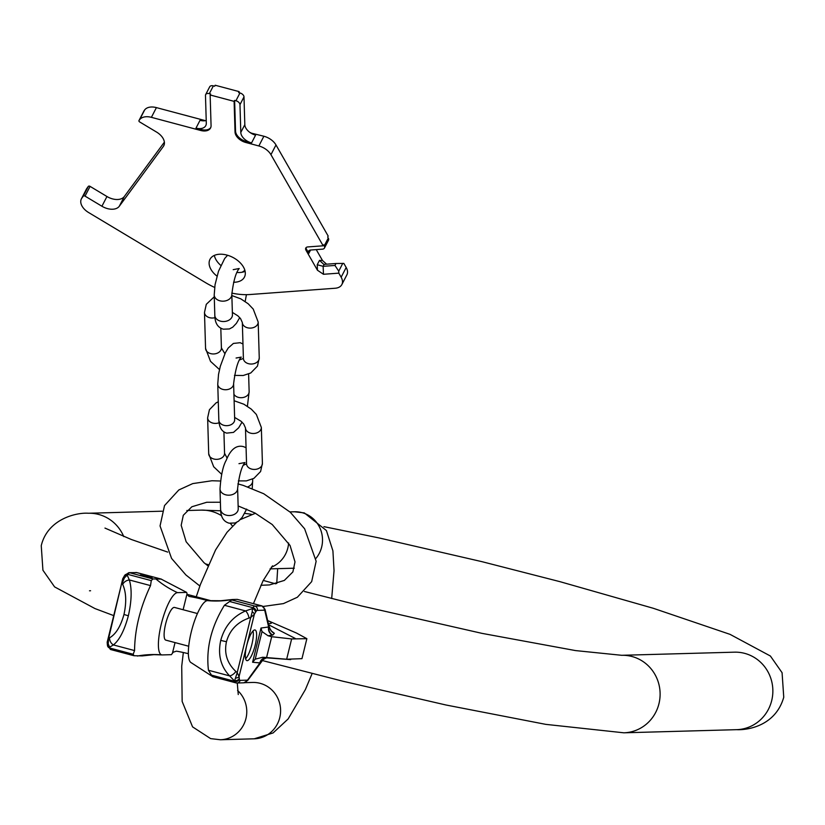<?xml version="1.0" encoding="UTF-8"?>
<svg xmlns="http://www.w3.org/2000/svg" width="825" height="825" viewBox="0 0 825 825"><rect width="100%" height="100%" fill="white"/><g stroke="black" fill="none" stroke-linecap="round" stroke-linejoin="round"><path stroke-width="1.24" d="M323.462 274.282L338.817 273.147L338.745 271.157L334.96 265.454L323.142 266.32L323.462 274.282L317.45 270.229L306.003 250.243A4.228 2.661 -152.7 0 1 305.786 248.036A4.228 2.661 -152.7 0 1 307.797 246.933L323.153 245.798L323.658 244.829L324.235 245.85L328.267 238.064L327.68 237.043L328.185 236.074L275.983 144.953A14.097 8.879 27.3 0 0 263.876 136.238L250.707 132.98M250.027 132.526A11.282 7.105 -152.7 0 0 250.821 132.763M323.153 245.798L270.951 154.677A14.097 8.879 -152.7 0 0 258.854 145.963L245.788 142.488A11.282 7.105 -152.7 0 1 235.032 132.021L234.114 101.362L210.148 94.978L210.653 93.998L209.333 93.648A4.228 2.661 -152.7 0 0 205.662 94.586L209.694 86.8A4.228 2.661 -152.7 0 1 213.366 85.872L214.675 86.223L215.181 85.243L239.147 91.627L239.178 92.751M143.963 110.942A1.413 0.887 -152.7 0 1 143.993 110.859A1.413 0.887 -152.7 0 1 144.045 110.777L144.643 109.962A14.097 8.879 -152.7 0 1 156.41 107.611L205.466 120.677M164.381 142.148L124.307 196.536A14.097 8.879 -152.7 0 1 106.951 196.515L90.08 186.388A1.413 0.887 -152.7 0 0 88.337 186.388L86.883 188.368A14.097 8.879 -152.7 0 0 86.408 189.121A14.097 8.879 -152.7 0 0 86.068 189.946M341.148 277.21L346.18 267.486A14.097 8.879 27.3 0 1 346.892 274.828L341.859 284.553A14.097 8.879 -152.7 0 0 341.148 277.21L338.817 273.147M346.18 267.486L343.85 263.423L335.961 263.505L334.96 265.454M316.243 249.614L322.482 260.494L326.607 264.196M245.118 271.322A19.387 12.21 27.3 0 1 236.961 272.446M220.801 265.403A19.387 12.21 27.3 0 1 214.335 255.41M216.985 276.117A19.387 12.21 27.3 0 1 209.107 263.402A19.387 12.21 27.3 0 1 209.993 259.328A19.387 12.21 27.3 0 1 229.855 256.049A19.387 12.21 27.3 0 1 245.314 273.054A19.387 12.21 27.3 0 1 244.427 277.128A19.387 12.21 27.3 0 1 233.578 282.253M231.825 293.112A56.389 35.506 -152.7 0 0 250.078 294.515L335.156 288.245A14.097 8.879 -152.7 0 0 341.859 284.553M210.148 94.978L211.066 125.637A11.282 7.105 -152.7 0 1 210.55 128.009A11.282 7.105 -152.7 0 1 200.764 130.494L151.388 117.336A14.097 8.879 -152.7 0 0 139.621 119.697L139.013 120.512A1.413 0.887 -152.7 0 0 138.971 120.584A1.413 0.887 -152.7 0 0 139.693 121.956L156.564 132.072A14.097 8.879 27.3 0 1 163.783 145.747A14.097 8.879 27.3 0 1 163.319 146.499L119.285 206.271A14.097 8.879 27.3 0 1 101.918 206.24L85.047 196.123A1.413 0.887 -152.7 0 0 83.315 196.113L81.85 198.103A14.097 8.879 -152.7 0 0 81.386 198.856A14.097 8.879 -152.7 0 0 88.605 212.53L205.559 282.655A56.389 35.506 -152.7 0 0 214.644 287.42M322.482 260.494L319.481 260.38L317.233 264.743L323.142 266.32L324.153 264.371L335.961 263.505M306.116 247.593A4.228 2.661 -152.7 0 0 306.508 249.274L308.839 253.337L310.54 250.037M324.235 245.85A4.228 2.661 27.3 0 1 324.452 248.047A4.228 2.661 27.3 0 1 322.441 249.16L310.633 250.027A4.228 2.661 -152.7 0 0 308.622 251.13A4.228 2.661 -152.7 0 0 308.839 253.337M328.267 238.064A4.228 2.661 27.3 0 1 328.474 240.271L324.452 248.047M251.563 142.921A11.282 7.105 27.3 0 1 240.797 132.443L239.972 104.662A4.228 2.661 -152.7 0 0 235.94 100.743L234.62 100.392L235.537 131.041A11.282 7.105 -152.7 0 0 246.293 141.518L251.563 142.921L255.585 135.135A11.282 7.105 27.3 0 1 244.819 124.668L243.994 96.886A4.228 2.661 -152.7 0 0 239.962 92.957L238.642 92.606L239.147 91.627M200.764 130.494L201.269 129.525L195.999 128.123L200.021 120.337A11.282 7.105 -152.7 0 0 206.219 120.502M201.269 129.525A11.282 7.105 -152.7 0 0 210.777 127.504M195.999 128.123A11.282 7.105 -152.7 0 0 205.786 125.627A11.282 7.105 -152.7 0 0 206.302 123.255L205.477 95.473A4.228 2.661 -152.7 0 1 205.662 94.586M234.114 101.362L234.62 100.392M319.481 260.38L323.812 264.382M108.209 643.954L108.601 638.385L107.405 641.438A3.527 2.351 -178.8 0 0 107.178 642.252L107.384 644.923A3.527 3.011 169.1 0 0 109.632 647.161L108.209 643.954A3.527 2.351 -178.8 0 1 107.178 642.262L122.677 579.263A3.527 1.949 -154.9 0 1 122.781 578.645L108.601 638.385L109.57 637.818C115.851 634.208 120.667 626.402 123.997 614.398A7.054 0.516 13.8 0 0 128.37 615.759C131.691 600.837 132.021 588.906 129.35 579.965L150.521 585.606C140.085 607.808 134.764 629.465 134.568 650.574L133.186 654.266L109.797 648.038L109.632 647.161L113.396 644.933C119.439 640.118 124.431 630.393 128.37 615.759M124.513 575.788A3.527 2.733 34 0 1 124.761 575.293A3.527 2.733 34 0 1 127.885 574.396L124.451 577.83L122.152 583.203L122.688 584.399C126.194 592.102 126.638 602.106 123.997 614.398M124.451 577.83A3.527 1.949 -154.9 0 0 122.791 578.634L124.761 575.293L128.844 572.663A3.527 3.393 88.4 0 1 129.783 572.777A10.57 2.712 104.9 0 0 127.885 574.396L151.274 580.625L150.521 585.606M252.223 611.861L252.368 608.613A3.527 2.733 -146 0 1 255.451 612.367L254.347 614.336L250.738 617.461L252.223 611.861A3.527 1.949 -154.9 0 1 254.347 614.336L239.075 676.521L239.384 679.336A3.527 3.011 169.1 0 1 234.877 681.357L211.499 675.128L208.457 670.261C205.899 648.409 211.221 626.752 224.421 605.282L245.582 610.923C232.908 616.471 224.637 626.278 220.749 640.365C217.676 654.607 220.636 666.445 229.628 675.892L234.877 681.357A10.57 2.712 104.9 0 0 235.795 682.873A10.57 2.712 104.9 0 0 236.002 682.894A3.527 3.393 88.4 0 0 236.93 683.007L243.818 682.811L247.758 680.398L263.185 659.536M224.421 605.282L232.361 599.517L231.763 599.94L254.863 606.097L261.752 605.901A10.57 2.712 -75.1 0 1 261.958 605.921A10.57 2.712 -75.1 0 1 262.237 606.076M255.193 645.191A15.861 4.063 -75.1 0 1 246.881 660.629A15.861 4.063 -75.1 0 1 246.737 645.428A15.861 4.063 -75.1 0 1 255.038 629.98A15.861 4.063 -75.1 0 1 255.193 645.191M235.971 677.995A3.527 2.351 -178.8 0 0 239.075 676.521L237.188 672.643L234.713 680.481A3.527 3.011 169.1 0 0 239.219 678.459M239.384 679.336A7.054 1.805 104.9 0 0 240.127 680.357L247.015 680.171A7.054 1.805 104.9 0 0 248.181 679.222L260.205 662.537A3.527 2.815 35.5 0 1 259.803 663.496M255.451 612.367L256.059 611.459A7.054 1.805 -75.1 0 1 257.317 610.387L264.206 610.191A7.054 1.805 -75.1 0 1 264.918 611.077L268.641 626.969L260.999 628.042L262.01 631.558L255.234 659.154L252.594 662.248L259.813 662.918A7.054 6.806 95.2 0 1 266.918 657.638L267.929 657.803M263.752 659.072L260.205 662.537A7.054 6.868 95.4 0 1 267.259 657.669M255.234 659.154L262.732 657.257L266.568 657.556L271.693 636.704L268.022 635.745L272.817 635.054L274.343 633.322L271.662 631.208M262.01 631.558L268.022 635.745M268.383 623.607A54.326 3.981 -166.2 0 0 267.671 620.555L296.371 632.992L306.869 638.674L291.637 638.942L286.657 659.237L266.568 657.556M291.637 638.942L271.693 636.704M306.869 638.674L301.96 658.659L286.657 659.237M290.678 659.608L266.836 657.865L290.678 659.608M189.255 596.444L187.316 594.846L186.667 592.402L177.53 592.649A32.154 8.24 -75.1 0 0 161.432 623.525A32.154 8.24 -75.1 0 0 161.958 654.916A32.154 8.24 -75.1 0 0 162.236 654.926L171.363 654.679L173.229 652.204L176.385 651.173A16.036 1.176 -166.2 0 1 188.358 653.689M154.956 654.555L142.271 655.906L134.011 655.731L110.705 649.553A10.57 2.712 -75.1 0 1 109.797 648.038A3.527 3.011 -10.9 0 1 107.549 645.81L107.384 644.923M268.321 657.814A7.054 7.043 -104.2 0 0 266.011 658.03L263.103 659.618M188.781 596.279L189.802 596.558A16.036 1.176 -166.2 0 1 207.694 600.621M197.443 613.542L174.508 607.437A16.912 4.342 104.9 0 0 165.639 623.906A16.912 4.342 104.9 0 0 165.794 640.128L188.708 646.233M222.585 600.765L207.477 600.631A32.154 8.24 104.9 0 0 191.73 630.145A32.154 8.24 104.9 0 0 191.214 662.712L212.932 676.778L211.499 675.128M186.667 592.402L161.143 579.098L152.883 578.923L151.274 580.625M134.011 655.731L133.186 654.266M272.446 635.116A7.054 6.775 -98 0 1 268.641 626.969L268.847 627.33A3.527 3.073 -13.2 0 0 268.909 625.855L265.052 609.397L261.958 605.921L237.425 599.424M274.343 633.322A7.054 6.961 -170.9 0 1 270.868 630.135L268.847 627.33A7.054 6.827 -102.8 0 0 272.817 635.054M270.868 630.135L270.188 629.733L270.868 630.135A3.527 3.372 -44.4 0 0 270.26 629.269L268.909 625.855M264.206 610.191A3.527 3.393 -91.6 0 0 261.752 605.901L237.28 599.383L232.361 599.517M140.415 574.942L152.161 577.954L140.415 574.942M137.063 572.684A10.57 2.712 104.9 0 0 136.868 572.602L161.411 579.14L136.661 572.581L129.783 572.777L152.883 578.923M220.749 640.365A7.054 0.516 13.8 0 0 226.463 641.695C223.987 653.41 227.133 663.341 235.888 671.467L237.188 672.643L250.738 617.461L249.006 618.049A7.054 3.413 -108.8 0 0 245.582 610.923L252.368 608.613L252.976 607.716L229.587 601.487M226.463 641.695C229.711 630.125 237.218 622.246 249.006 618.049M253.028 630.95A15.861 4.063 104.9 0 1 251.893 644.315A15.861 4.063 -75.1 0 1 245.613 658.783M323.916 526.649L378.984 537.921L482.006 561.681L560 581.677L653.235 608.262L730.032 634.353L770.395 656.019L782.079 672.705L783.75 697.238C775.892 725.103 749.018 730.259 736.57 729.671L623.824 732.806A38.765 37.362 -91.6 0 0 658.958 703.694A38.765 37.362 -91.6 0 0 621.679 655.298A38.765 37.362 -91.6 0 0 621.555 655.308M736.57 729.671A38.765 37.362 -91.6 0 0 771.705 700.569A38.765 37.362 -91.6 0 0 734.425 652.173L621.679 655.298L575.53 650.585L482.089 633.383L361.463 605.942L304.446 591.494M113.53 615.543L94.968 608.572L54.605 586.905L42.921 570.219L41.25 545.686C47.644 518.801 76.756 512.325 88.43 513.253A38.765 37.362 88.4 0 1 123.75 536.58M220.688 510.788L201.176 510.118A38.765 37.362 88.4 0 1 221.647 515.78M230.402 523.442A38.765 37.362 88.4 0 1 232.475 526.144M244.808 682.667L252.646 682.45A28.194 27.173 -91.6 0 1 260.133 683.327A28.194 27.173 -91.6 0 1 280.438 713.79A28.194 27.173 -91.6 0 1 254.203 738.808L220.388 739.757A28.194 27.173 -91.6 0 0 245.159 721.205A28.194 27.173 -91.6 0 0 237.569 690.463M331.681 598.517L334.043 570.673L332.908 550.852L326.411 530.547L304.322 512.913L294.566 511.778A28.194 27.173 88.4 0 1 302.053 512.655A28.194 27.173 88.4 0 1 315.965 558.37M288.626 542.994A28.194 27.173 88.4 0 1 271.281 567.229M342.767 263.371L338.745 271.157M270.951 154.677L275.983 144.953M317.233 264.743L317.45 270.229M306.003 250.243L306.508 249.274M239.962 92.957L235.94 100.743M213.366 85.872L209.333 93.648M243.994 96.886L239.972 104.662M240.797 132.443L244.819 124.668M156.41 107.611L151.388 117.336M258.854 145.963L263.876 136.238M245.788 142.488L246.293 141.518M144.643 109.962L139.621 119.697M144.045 110.777L139.013 120.512M164.123 144.922L163.319 146.499M119.285 206.271L124.307 196.536M101.918 206.24L106.951 196.515M90.08 186.388L85.047 196.123M88.337 186.388L83.315 196.113M86.883 188.368L81.85 198.103M235.032 132.021L235.537 131.041M214.82 315.336A8.807 6.466 -1.7 0 0 220.481 321.152A8.807 6.466 -1.7 0 0 232.433 314.81L231.825 294.453A8.807 6.466 -1.7 0 1 219.873 300.795A8.807 6.466 -1.7 0 1 214.211 294.979L214.82 315.336C214.902 322.998 217.748 327.608 223.369 329.185L229.381 328.958L232.743 327.164L236.424 323.307L239.724 317.625M244.839 270.188A8.807 6.466 178.3 0 1 241.88 272.281M243.313 465.279L246.551 463.846A7.93 5.816 -1.7 0 0 253.131 469.363A7.93 5.816 -1.7 0 0 261.886 465.589A7.93 5.816 -1.7 0 0 262.412 463.372L261.339 427.443A7.93 5.816 -1.7 0 1 260.813 429.66A7.93 5.816 -1.7 0 1 252.058 433.434A7.93 5.816 -1.7 0 1 245.479 427.917L243.715 424.029L241.055 421.255L234.609 417.398M227.164 458.195L224.555 453.296A7.93 5.816 178.3 0 1 224.039 455.503A7.93 5.816 178.3 0 1 215.273 459.278A7.93 5.816 178.3 0 1 208.704 453.76L213.675 466.744L221.708 474.344M219.027 422.782A7.93 5.816 178.3 0 1 207.632 417.842L208.704 453.76M242.014 422.122L238.672 427.804L233.506 432.382L226.72 433.125C221.822 431.743 219.192 427.402 218.831 420.1A7.93 5.816 -1.7 0 0 223.926 425.329A7.93 5.816 -1.7 0 0 234.682 419.626L233.609 383.697A7.93 5.816 -1.7 0 1 222.853 389.4A7.93 5.816 -1.7 0 1 217.748 384.172L218.522 374.437L220.275 366.393L225.369 352.698L228.216 348.026L233.382 343.437L240.168 342.705L242.973 343.984M247.407 406.251L249.14 391.658A7.93 5.816 178.3 0 1 238.384 397.361A7.93 5.816 178.3 0 1 233.918 394.278M239.487 359.917L243.406 358.463A7.93 5.816 -1.7 0 0 249.985 363.969A7.93 5.816 -1.7 0 0 258.741 360.195A7.93 5.816 -1.7 0 0 259.256 357.988L258.184 322.059A7.93 5.816 -1.7 0 1 257.668 324.266A7.93 5.816 -1.7 0 1 248.913 328.041A7.93 5.816 -1.7 0 1 242.333 322.534L240.57 318.646L237.909 315.862L232.361 312.386M224.874 353.698L221.409 347.903A7.93 5.816 178.3 0 1 220.883 350.109A7.93 5.816 178.3 0 1 212.128 353.894A7.93 5.816 178.3 0 1 205.559 348.377L210.519 361.36L219.481 369.569M214.974 317.677A7.93 5.816 178.3 0 1 204.487 312.448L205.559 348.377M252.625 479.036L252.677 480.851A8.807 6.466 178.3 0 1 247.748 486.863M220.605 509.345A8.807 6.466 -1.7 0 0 226.277 515.161A8.807 6.466 -1.7 0 0 238.219 508.819L237.621 488.462A8.807 6.466 -1.7 0 1 225.668 494.804A8.807 6.466 -1.7 0 1 220.007 488.988L220.605 509.345C220.698 517.007 223.544 521.617 229.164 523.194L235.177 522.967L238.528 521.173L242.22 517.316L246.665 509.087M122.688 584.399A7.054 5.507 -23.9 0 1 129.35 579.965L127.277 575.293A3.527 2.733 -146 0 0 124.152 576.201M135.733 572.478A3.527 3.393 88.4 0 1 136.661 572.581A10.57 2.712 104.9 0 1 136.868 572.602L128.844 572.663M133.217 655.514L110.911 649.574A10.57 2.712 -75.1 0 1 110.705 649.553L107.549 645.81A3.527 3.011 -10.9 0 1 107.508 645.356M109.57 637.818A7.054 5.961 59.4 0 0 113.396 644.933L134.568 650.574M208.457 670.261L229.628 675.892A7.054 3.867 132 0 0 235.888 671.467M252.594 662.248L260.999 628.042M240.127 680.357A3.527 3.393 88.4 0 1 236.93 683.007L212.932 676.778M247.015 680.171A3.527 3.393 88.4 0 1 243.818 682.811M248.181 679.222A3.527 2.815 35.5 0 1 247.758 680.398M262.732 657.257L266.918 657.638M187.017 593.887L183.119 609.727M175.044 642.592L172.456 653.142M231.743 599.631A98.68 95.102 88.4 0 1 218.408 600.982A98.68 95.102 88.4 0 1 207.477 600.631M177.53 592.649A98.68 95.102 88.4 0 1 156.224 579.243M161.71 654.885A98.68 95.102 -91.6 0 0 151.305 654.576A98.68 95.102 -91.6 0 0 137.352 656.04M264.918 611.077A3.527 3.073 -13.2 0 0 265.052 609.397M210.313 600.548L187.151 594.382M268.661 624.793L295.237 638.437M257.317 610.387A3.527 3.393 -91.6 0 0 254.863 606.097A10.57 2.712 -75.1 0 0 252.976 607.716A3.527 2.733 -146 0 1 256.059 611.459M235.599 682.791L212.902 676.737M262.206 660.505L342.994 681.244L446.016 705.004L545.82 724.371L623.824 732.806M90.575 590.752L89.502 590.803M104.961 528.083L131.288 539.478L167.692 552.09M205.373 563.826L208.312 564.712M263.237 580.429L275.653 583.822M735.188 652.163L734.425 652.173M251.336 514.264L244.654 513.356M88.43 513.253L162.143 511.201M186.832 510.52L201.176 510.118M254.203 738.808L273.085 732.94L288.142 718.957L305.384 689.576L312.128 673.54M270.043 568.868L294.319 568.198M238.25 694.537L237.28 682.997M253.44 603.653L263.051 580.8L272.528 565.837M183.336 652.523L181.727 666.198L182.15 701.446L192.576 726.877L210.623 738.612L220.388 739.757M196.257 596.795L200.413 584.461L215.562 549.955L227.019 532.3L236.61 522.369M240.322 519.585L255.441 513.263M276.736 583.533L277.674 568.652M289.915 511.902L294.566 511.778M237.889 483.904L243.241 485.389L263.752 493.752L290.266 512.222L304.621 528.784L316.14 561.258L311.664 581.635L297.361 597.248L283.439 603.601L263.134 606.458M199.867 586.008L185.924 574.973L171.569 558.412L160.05 525.938L164.526 505.57L178.829 489.957L192.751 483.594L211.994 480.748L220.492 481.016M238.136 505.952L254.966 513.016L272.229 524.525L290.049 545.459L295.01 561.887L292.885 571.921L284.336 580.429L269.486 584.935L260.896 585.296M207.848 565.744L203.961 562.681L186.141 541.747L181.18 525.308L183.305 515.274L191.854 506.767L206.704 502.27L220.399 502.229M143.993 110.859L138.971 120.584M86.408 189.121L81.386 198.856M232.372 315.686L232.433 314.81M245.18 301.476L246.417 294.659M227.587 255.265L224.678 258.514L218.501 271.239L215.047 284.738L214.211 294.979M233.197 269.662L239.219 268.507C235.898 272.363 233.434 281.005 231.825 294.453M262.412 463.372L260.597 471.518L253.904 478.376L246.366 480.892L238.353 480.892M218.285 401.785L216.129 402.837L209.437 409.695L207.632 417.842M246.551 463.846L245.479 427.917M223.915 431.846L224.555 453.296M234.114 400.733L243.953 404.25L251.326 409.169L256.369 414.47L261.339 427.443M218.831 420.1L217.748 384.172M234.589 420.626L234.682 419.626M248.614 374.034L249.14 391.658M236.084 358.029L241.251 357.112C237.94 360.659 235.393 369.517 233.609 383.697M259.256 357.988L257.452 366.125L250.759 372.983L243.22 375.499L234.465 375.396M214.263 296.783L206.291 304.312L204.487 312.448M243.406 358.463L242.333 322.534M220.811 328.113L221.409 347.903M231.856 295.546L240.807 298.856L248.181 303.775L253.223 309.076L258.184 322.059M238.167 509.695L238.219 508.819M252.223 488.524L252.677 480.851M246.077 447.707L243.519 446.645C236.404 444.768 230.639 449.305 226.236 460.237C223.039 465.836 220.956 475.417 220.007 488.988M238.982 463.671L245.015 462.516C241.684 466.373 239.219 475.014 237.621 488.462M218.408 600.982L231.959 599.558M161.958 654.916L151.305 654.576M187.141 594.361L210.375 600.548M270.26 629.269L271.353 631.166M267.96 657.803L266.062 658.01"/></g></svg>
